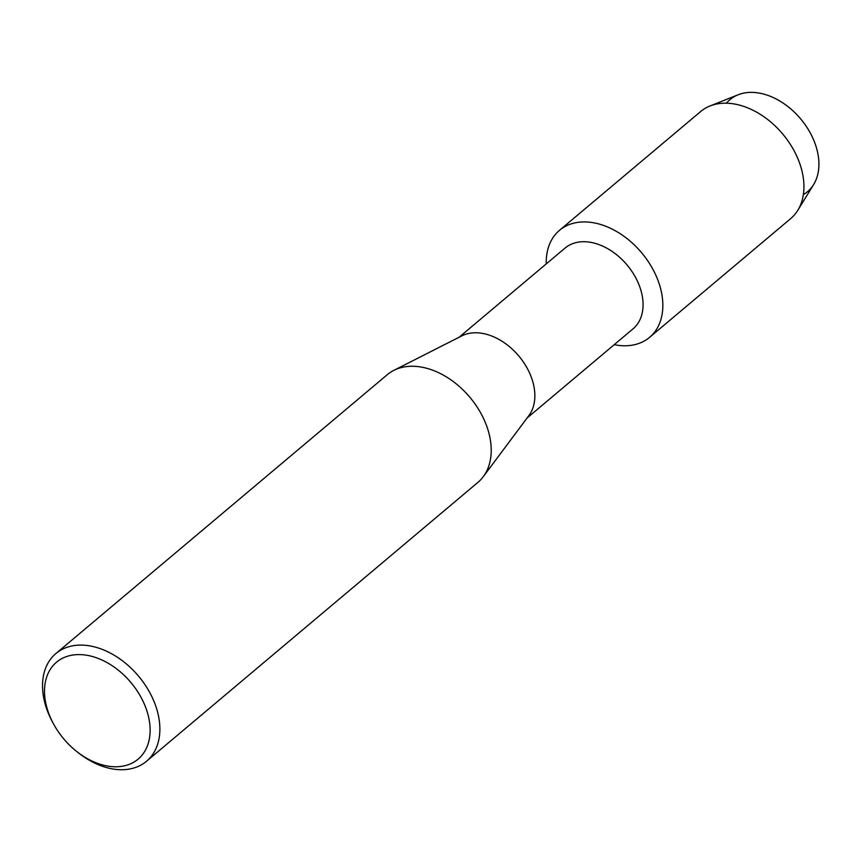 <?xml version="1.0" encoding="UTF-8"?>
<svg xmlns="http://www.w3.org/2000/svg" width="862" height="862" viewBox="0 0 862 862"><rect width="100%" height="100%" fill="white"/><g stroke="black" fill="none" stroke-linecap="round" stroke-linejoin="round"><path stroke-width="1.29" d="M726.429 103.203A60.178 41.645 49.9 0 1 772.74 97.331A60.178 41.645 49.9 0 1 814.805 142.844A60.178 41.645 49.9 0 1 803.352 194.607M459.112 337.236L565.073 248.062A52.787 36.538 49.9 0 1 639.464 285.99A52.787 36.538 49.9 0 1 633.053 328.831L527.081 418.016M658.062 280.581A69.941 48.412 49.9 0 1 614.218 344.681A69.941 48.412 49.9 0 0 649.571 337.354A69.941 48.412 49.9 0 0 658.062 280.581A69.941 48.412 49.9 0 0 591.957 222.504A69.941 48.412 49.9 0 0 546.249 263.901A69.941 48.412 49.9 0 1 559.503 230.326A69.941 48.412 49.9 0 1 658.062 280.581M53.584 724.015L52.604 722.216A70.382 48.714 49.9 0 1 47.335 710.687A70.382 48.714 49.9 0 1 55.879 653.558L387.232 374.722A70.382 48.714 49.9 0 1 393.772 370.401L461.763 335.889A52.787 36.538 49.9 0 1 531.251 377.05A52.787 36.538 49.9 0 1 528.869 415.624L483.237 476.718A70.382 48.714 49.9 0 1 477.86 482.429L146.518 761.265A70.382 48.714 49.9 0 1 78.302 752.752L76.707 751.492A63.346 43.843 49.9 0 1 53.584 724.015A63.346 43.843 49.9 0 1 48.832 713.639A63.346 43.843 49.9 0 1 76.373 654.667A63.346 43.843 49.9 0 1 145.797 707.724A63.346 43.843 49.9 0 1 134.784 761.577A63.346 43.843 49.9 0 1 76.707 751.492M393.772 370.401A70.382 48.714 49.9 0 1 486.416 425.3A70.382 48.714 49.9 0 1 483.237 476.718M55.879 653.558A70.382 48.714 49.9 0 1 155.063 704.125A70.382 48.714 49.9 0 1 146.518 761.265M559.503 230.326L700.591 111.597A69.941 48.412 49.9 0 1 710.019 105.983L738.109 94.777A60.178 41.645 49.9 0 1 814.805 142.844A60.178 41.645 49.9 0 1 813.642 184.533L797.803 210.306A69.941 48.412 49.9 0 1 790.659 218.636L649.571 337.354M710.019 105.983A69.941 48.412 49.9 0 1 799.149 161.851A69.941 48.412 49.9 0 1 797.803 210.306"/></g></svg>
